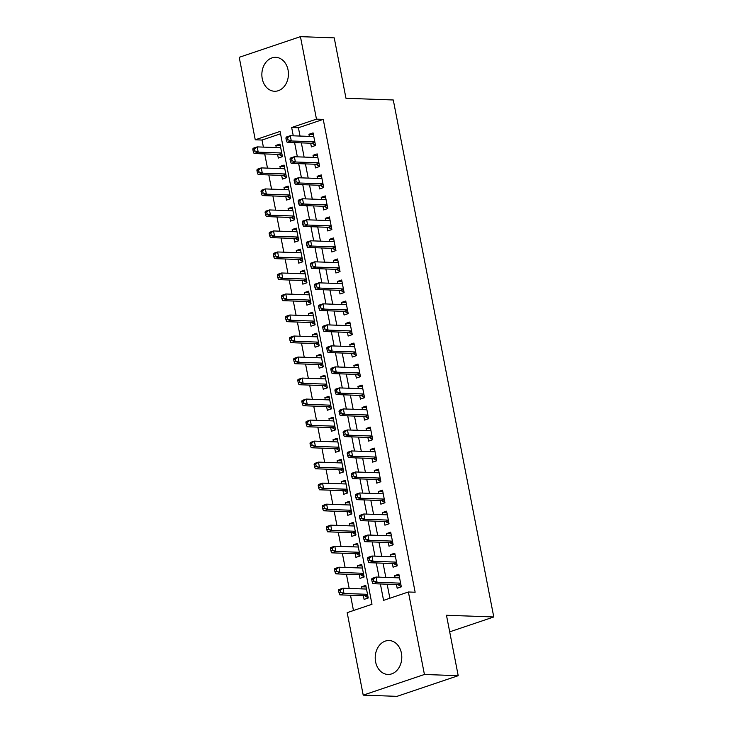 <?xml version="1.0" encoding="UTF-8"?>
<svg xmlns="http://www.w3.org/2000/svg" width="733" height="733" viewBox="0 0 733 733"><rect width="100%" height="100%" fill="white"/><g stroke="black" fill="none" stroke-linecap="round" stroke-linejoin="round"><path stroke-width="1.1" d="M288.051 69.947A16.969 13.286 92.1 0 1 274.536 91.258A16.969 13.286 92.1 0 1 262.24 78.66A16.969 13.286 92.1 0 1 275.755 57.348A16.969 13.286 92.1 0 1 288.051 69.947M401.409 653.13A16.969 13.286 92.1 0 1 387.894 674.442A16.969 13.286 92.1 0 1 375.598 661.844A16.969 13.286 92.1 0 1 389.113 640.532A16.969 13.286 92.1 0 1 401.409 653.13M300.438 36.65L334.23 37.859L345.976 98.277L393.282 99.981L493.776 616.966L446.47 615.262L458.207 675.689L397.002 696.35L363.211 695.141L347.176 612.651L371.988 604.276L280.079 131.427L255.258 139.801L239.224 57.311L300.438 36.65L316.473 119.14L291.661 127.515L293.273 135.825M280.537 133.791L262.02 140.04L263.394 147.113M264.714 153.921L267.481 168.123M268.8 174.94L271.567 189.141M272.887 195.949L275.645 210.16M276.973 216.968L279.731 231.17M281.06 237.987L283.818 252.189M285.146 258.996L287.904 273.207M289.223 280.015L291.991 294.217M293.31 301.034L296.077 315.236M297.396 322.044L300.154 336.255M301.483 343.062L304.241 357.264M305.569 364.081L308.327 378.283M309.656 385.091L312.414 399.302M313.733 406.109L316.5 420.311M317.82 427.128L320.587 441.33M321.906 448.138L324.664 462.349M325.993 469.157L328.75 483.359M330.079 490.175L332.837 504.377M334.166 511.185L336.923 525.396M338.243 532.204L341.01 546.406M342.329 553.223L345.096 567.424M346.416 574.232L349.183 588.443M350.502 595.251L353.471 610.525M262.02 140.04L255.258 139.801M310.673 143.21L311.388 146.893L315.529 145.491L313.073 132.884L308.941 134.276L309.353 136.402M314.759 164.229L315.474 167.903L319.615 166.51L317.16 153.903L313.028 155.295L313.44 157.421M318.846 185.247L319.561 188.922L323.702 187.529L321.246 174.912L317.114 176.314L317.526 178.431M322.932 206.257L323.647 209.94L327.779 208.538L325.333 195.931L321.201 197.324L321.613 199.449M327.019 227.276L327.733 230.95L331.866 229.557L329.419 216.95L325.278 218.342L325.69 220.468M331.105 248.295L331.82 251.969L335.952 250.576L333.506 237.959L329.364 239.361L329.777 241.478M335.192 269.304L335.906 272.988L340.039 271.586L337.583 258.978L333.451 260.371L333.863 262.496M339.269 290.323L339.984 293.997L344.125 292.604L341.67 279.997L337.537 281.39L337.95 283.515M343.356 311.342L344.07 315.016L348.212 313.623L345.756 301.006L341.624 302.408L342.036 304.525M347.442 332.351L348.157 336.035L352.289 334.633L349.843 322.025L345.71 323.418L346.123 325.544M351.528 353.37L352.243 357.044L356.375 355.652L353.929 343.044L349.788 344.437L350.2 346.562M355.615 374.389L356.33 378.063L360.462 376.67L358.016 364.054L353.874 365.455L354.286 367.572M359.701 395.399L360.416 399.082L364.548 397.68L362.093 385.072L357.961 386.465L358.373 388.591M363.779 416.417L364.493 420.091L368.635 418.699L366.179 406.091L362.047 407.484L362.459 409.61M367.865 437.436L368.58 441.11L372.721 439.718L370.266 427.101L366.134 428.503L366.546 430.619M371.952 458.446L372.666 462.129L376.808 460.727L374.352 448.12L370.22 449.512L370.632 451.638M376.038 479.464L376.753 483.139L380.885 481.746L378.439 469.138L374.297 470.531L374.71 472.657M380.125 500.483L380.839 504.157L384.972 502.765L382.525 490.148L378.384 491.55L378.796 493.666M384.211 521.493L384.926 525.176L389.058 523.774L386.612 511.167L382.47 512.559L382.883 514.685M388.288 542.512L389.003 546.186L393.145 544.793L390.689 532.185L386.557 533.578L386.969 535.704M392.375 563.521L393.09 567.205L397.231 565.803L394.775 553.195L390.643 554.597L391.055 556.714M366.079 586.941L361.635 586.776L362.047 588.901M363.376 595.709L364.09 599.392L368.223 597.991L365.776 585.383L361.635 586.776M361.992 565.922L357.548 565.766L357.97 567.883M359.289 574.699L360.004 578.374L364.136 576.981L361.69 564.364L357.548 565.766M357.906 544.903L353.471 544.747L353.883 546.873M355.203 553.681L355.917 557.355L360.059 555.962L357.603 543.355L353.471 544.747M353.819 523.893L349.384 523.729L349.797 525.854M351.116 532.662L351.831 536.345L355.972 534.943L353.517 522.336L349.384 523.729M349.733 502.875L345.298 502.719L345.71 504.835M347.03 511.652L347.744 515.326L351.886 513.934L349.43 501.317L345.298 502.719M345.655 481.856L341.212 481.7L341.624 483.826M342.952 490.634L343.667 494.308L347.799 492.915L345.353 480.307L341.212 481.7M341.569 460.846L337.125 460.681L337.537 462.807M338.866 469.615L339.581 473.298L343.713 471.896L341.266 459.289L337.125 460.681M337.482 439.827L333.039 439.672L333.451 441.788M334.779 448.605L335.494 452.279L339.626 450.887L337.18 438.27L333.039 439.672M333.396 418.809L328.961 418.653L329.374 420.779M330.693 427.586L331.408 431.261L335.549 429.868L333.094 417.26L328.961 418.653M329.309 397.799L324.875 397.634L325.287 399.76M326.606 406.568L327.321 410.251L331.463 408.849L329.007 396.241L324.875 397.634M325.223 376.78L320.788 376.625L321.201 378.741M322.52 385.558L323.235 389.232L327.376 387.839L324.921 375.223L320.788 376.625M321.136 355.762L316.702 355.606L317.114 357.731M318.443 364.539L319.157 368.213L323.29 366.821L320.834 354.213L316.702 355.606M317.059 334.752L312.615 334.587L313.028 336.713M314.356 343.52L315.071 347.204L319.203 345.802L316.757 333.194L312.615 334.587M312.973 313.733L308.529 313.577L308.941 315.694M310.27 322.511L310.984 326.185L315.117 324.792L312.67 312.176L308.529 313.577M308.886 292.724L304.452 292.559L304.864 294.684M306.183 301.492L306.898 305.166L311.03 303.774L308.584 291.166L304.452 292.559M304.8 271.705L300.365 271.54L300.777 273.666M302.097 280.473L302.811 284.157L306.953 282.755L304.497 270.147L300.365 271.54M300.713 250.686L296.279 250.53L296.691 252.647M298.01 259.464L298.725 263.138L302.866 261.745L300.411 249.128L296.279 250.53M296.627 229.676L292.192 229.511L292.604 231.637M293.924 238.445L294.648 242.119L298.78 240.726L296.324 228.119L292.192 229.511M292.549 208.658L288.106 208.502L288.518 210.618M289.847 217.426L290.561 221.109L294.693 219.708L292.247 207.1L288.106 208.502M288.463 187.639L284.019 187.483L284.431 189.609M285.76 196.417L286.475 200.091L290.607 198.698L288.161 186.081L284.019 187.483M284.377 166.629L279.933 166.464L280.354 168.59M281.674 175.398L282.388 179.072L286.521 177.679L284.074 165.072L279.933 166.464M277.587 154.379L278.302 158.062L282.443 156.66L279.988 144.053L275.855 145.455L276.268 147.571M380.381 583.963L383.57 600.364L408.391 591.989L415.144 592.227L323.235 119.378L298.413 127.753L300.035 136.072M301.355 142.88L304.122 157.082M305.441 163.89L308.199 178.101M309.528 184.908L312.285 199.119M313.614 205.927L316.372 220.129M317.701 226.937L320.458 241.148M321.778 247.956L324.545 262.167M325.864 268.974L328.631 283.176M329.951 289.984L332.709 304.195M334.037 311.003L336.795 325.214M338.124 332.022L340.882 346.223M342.21 353.031L344.968 367.242M346.288 374.05L349.055 388.261M350.374 395.069L353.141 409.271M354.46 416.078L357.228 430.289M358.547 437.097L361.305 451.308M362.633 458.116L365.391 472.318M366.72 479.125L369.478 493.336M370.806 500.144L373.564 514.355M374.884 521.163L377.651 535.365M378.97 542.173L381.737 556.384M383.057 563.191L385.815 577.402M387.143 584.21L389.874 598.238M396.461 584.54L397.176 588.223L401.317 586.821L398.862 574.214L394.73 575.607L395.142 577.732M449.686 631.846L493.776 616.966M458.207 675.689L424.425 674.479L363.211 695.141M323.235 119.378L316.473 119.14M408.391 591.989L424.425 674.479M294.602 142.633L297.36 156.844M298.679 163.651L301.446 177.862M302.766 184.67L305.533 198.872M306.852 205.68L309.619 219.891M310.939 226.699L313.697 240.91M315.025 247.717L317.783 261.919M319.112 268.727L321.869 282.938M323.198 289.746L325.956 303.957M327.275 310.765L330.042 324.966M331.362 331.774L334.129 345.985M335.448 352.793L338.206 366.995M339.535 373.812L342.293 388.014M343.621 394.821L346.379 409.032M347.708 415.84L350.466 430.042M351.785 436.859L354.552 451.061M355.871 457.868L358.639 472.079M359.958 478.887L362.716 493.089M364.044 499.906L366.802 514.108M368.131 520.916L370.889 535.127M372.217 541.934L374.975 556.136M376.295 562.953L379.062 577.155M298.413 127.753L291.661 127.515M399.164 575.771L394.73 575.607M280.29 145.61L275.855 145.455M395.078 554.753L390.643 554.597M390.991 533.734L386.557 533.578M386.914 512.724L382.47 512.559M382.828 491.706L378.384 491.55M378.741 470.687L374.297 470.531M374.655 449.677L370.22 449.512M370.568 428.658L366.134 428.503M366.482 407.64L362.047 407.484M362.395 386.63L357.961 386.465M358.318 365.611L353.874 365.455M354.231 344.592L349.788 344.437M350.145 323.583L345.71 323.418M346.058 302.564L341.624 302.408M341.972 281.545L337.537 281.39M337.886 260.536L333.451 260.371M333.808 239.517L329.364 239.361M329.722 218.498L325.278 218.342M325.635 197.489L321.201 197.324M321.549 176.47L317.114 176.314M317.462 155.46L313.028 155.295M313.376 134.441L308.941 134.276M371.713 579.537L372.126 581.645L373.775 581.086L373.372 578.978L371.713 579.537L371.924 578.447L376.056 577.045L399.577 577.888M373.372 578.978L376.056 577.045L377.083 582.304L372.941 583.697L397.543 584.577A2.172 1.301 71.3 0 1 398.074 584.751L401.281 586.638M400.603 583.147L377.083 582.304L373.775 581.086M398.972 577.87L399.503 577.512M372.126 581.645L372.941 583.697M366.491 589.057L342.971 588.214L343.997 593.473L339.855 594.866L364.457 595.746A2.172 1.301 -108.7 0 1 364.988 595.92L368.186 597.807M366.418 588.681L365.877 589.039M340.689 592.255L340.277 590.147L338.628 590.706L339.031 592.814L340.689 592.255L343.997 593.473L367.508 594.316M338.628 590.706L338.838 589.616L342.971 588.214L340.277 590.147M339.855 594.866L339.031 592.814M367.627 558.528L368.039 560.626L369.689 560.067L369.285 557.969L367.627 558.528L367.838 557.428L371.979 556.035L395.49 556.878M369.285 557.969L371.979 556.035L372.996 561.286L368.864 562.678L393.456 563.567A2.172 1.301 71.3 0 1 393.997 563.732L397.194 565.619M396.516 562.129L372.996 561.286L369.689 560.067M394.885 556.851L395.417 556.494M368.039 560.626L368.864 562.678M363.541 537.509L363.953 539.607L365.611 539.048L365.199 536.95L363.541 537.509L363.751 536.409L367.893 535.017L391.404 535.86M365.199 536.95L367.893 535.017L368.91 540.267L364.777 541.669L389.37 542.548A2.172 1.301 71.3 0 1 389.91 542.722L393.108 544.61M392.43 541.11L368.91 540.267L365.611 539.048M390.799 535.841L391.33 535.475M363.953 539.607L364.777 541.669M359.463 516.49L359.866 518.597L361.525 518.039L361.112 515.931L359.463 516.49L359.665 515.4L363.806 513.998L387.326 514.841M361.112 515.931L363.806 513.998L364.823 519.257L360.691 520.65L385.292 521.53A2.172 1.301 71.3 0 1 385.824 521.704L389.021 523.591M388.343 520.1L364.823 519.257L361.525 518.039M386.712 514.823L387.244 514.465M359.866 518.597L360.691 520.65M355.377 495.481L355.78 497.579L357.438 497.02L357.026 494.922L355.377 495.481L355.587 494.381L359.72 492.988L383.24 493.831M357.026 494.922L359.72 492.988L360.737 498.238L356.604 499.64L381.206 500.52A2.172 1.301 71.3 0 1 381.737 500.685L384.935 502.572M384.257 499.081L360.737 498.238L357.438 497.02M382.626 493.804L383.167 493.446M355.78 497.579L356.604 499.64M362.404 568.048L338.884 567.205L339.91 572.455L335.769 573.857L360.37 574.736A2.172 1.301 -108.7 0 1 360.902 574.901L364.099 576.789M362.331 567.663L361.79 568.02M336.603 571.236L336.19 569.138L334.541 569.697L334.944 571.795L336.603 571.236L339.91 572.455L363.421 573.298M334.541 569.697L334.752 568.597L338.884 567.205L336.19 569.138M335.769 573.857L334.944 571.795M358.318 547.029L334.798 546.186L335.824 551.436L331.683 552.838L356.284 553.717A2.172 1.301 -108.7 0 1 356.815 553.891L360.022 555.779M358.245 546.644L357.713 547.01M332.516 550.217L332.113 548.119L330.455 548.678L330.867 550.776L332.516 550.217L335.824 551.436L359.344 552.279M330.455 548.678L330.665 547.578L334.798 546.186L332.113 548.119M331.683 552.838L330.867 550.776M354.231 526.01L330.72 525.167L331.737 530.426L327.605 531.819L352.197 532.699A2.172 1.301 -108.7 0 1 352.738 532.873L355.936 534.76M354.158 525.634L353.627 525.992M328.43 529.208L328.027 527.1L326.368 527.659L326.781 529.767L328.43 529.208L331.737 530.426L355.258 531.269M326.368 527.659L326.579 526.569L330.72 525.167L328.027 527.1M327.605 531.819L326.781 529.767M350.145 505L326.634 504.157L327.651 509.408L323.519 510.809L348.111 511.689A2.172 1.301 -108.7 0 1 348.651 511.854L351.849 513.741M350.072 504.616L349.54 504.973M324.353 508.189L323.94 506.091L322.282 506.65L322.694 508.748L324.353 508.189L327.651 509.408L351.171 510.25M322.282 506.65L322.493 505.55L326.634 504.157L323.94 506.091M323.519 510.809L322.694 508.748M351.29 474.462L351.693 476.56L353.352 476.001L352.94 473.903L351.29 474.462L351.501 473.362L355.633 471.97L379.153 472.812M352.94 473.903L355.633 471.97L356.659 477.22L352.518 478.622L377.119 479.501A2.172 1.301 71.3 0 1 377.651 479.675L380.848 481.563M380.17 478.063L356.659 477.22L353.352 476.001M378.54 472.794L379.08 472.428M351.693 476.56L352.518 478.622M346.068 483.982L322.547 483.139L323.565 488.398L319.432 489.791L344.034 490.67A2.172 1.301 -108.7 0 1 344.565 490.844L347.763 492.732M345.985 483.597L345.454 483.963M320.266 487.17L319.854 485.072L318.204 485.631L318.608 487.729L320.266 487.17L323.565 488.398L347.085 489.241M318.204 485.631L318.406 484.531L322.547 483.139L319.854 485.072M319.432 489.791L318.608 487.729M347.204 453.443L347.616 455.55L349.265 454.991L348.862 452.884L347.204 453.443L347.415 452.353L351.547 450.951L375.067 451.794M348.862 452.884L351.547 450.951L352.573 456.21L348.432 457.603L373.033 458.482A2.172 1.301 71.3 0 1 373.564 458.656L376.771 460.544M376.093 457.053L352.573 456.21L349.265 454.991M374.462 451.775L374.994 451.418M347.616 455.55L348.432 457.603M341.981 462.963L318.461 462.12L319.478 467.379L315.346 468.772L339.947 469.651A2.172 1.301 -108.7 0 1 340.478 469.826L343.676 471.713M341.908 462.587L341.367 462.944M316.18 466.161L315.767 464.053L314.118 464.612L314.521 466.719L316.18 466.161L319.478 467.379L342.998 468.222M314.118 464.612L314.329 463.522L318.461 462.12L315.767 464.053M315.346 468.772L314.521 466.719M343.117 432.433L343.53 434.532L345.179 433.973L344.776 431.874L343.117 432.433L343.328 431.334L347.469 429.941L370.98 430.784M344.776 431.874L347.469 429.941L348.487 435.191L344.354 436.593L368.946 437.473A2.172 1.301 71.3 0 1 369.487 437.638L372.685 439.525M372.007 436.034L348.487 435.191L345.179 433.973M370.376 430.757L370.907 430.399M343.53 434.532L344.354 436.593M337.895 441.953L314.375 441.11L315.401 446.36L311.259 447.762L335.861 448.642A2.172 1.301 -108.7 0 1 336.392 448.807L339.59 450.694M337.821 441.568L337.281 441.926M312.093 445.142L311.681 443.044L310.032 443.602L310.435 445.701L312.093 445.142L315.401 446.36L338.912 447.203M310.032 443.602L310.242 442.503L314.375 441.11L311.681 443.044M311.259 447.762L310.435 445.701M339.031 411.415L339.443 413.513L341.092 412.954L340.689 410.856L339.031 411.415L339.242 410.315L343.383 408.922L366.894 409.765M340.689 410.856L343.383 408.922L344.4 414.172L340.268 415.574L364.86 416.454A2.172 1.301 71.3 0 1 365.401 416.628L368.598 418.516M367.92 415.015L344.4 414.172L341.092 412.954M366.289 409.747L366.821 409.381M339.443 413.513L340.268 415.574M333.808 420.934L310.288 420.091L311.314 425.351L307.173 426.743L331.774 427.623A2.172 1.301 -108.7 0 1 332.306 427.797L335.512 429.685M333.735 420.55L333.194 420.916M308.007 424.123L307.603 422.025L305.945 422.584L306.357 424.682L308.007 424.123L311.314 425.351L334.825 426.194M305.945 422.584L306.156 421.493L310.288 420.091L307.603 422.025M307.173 426.743L306.357 424.682M334.954 390.396L335.357 392.503L337.015 391.944L336.603 389.837L334.954 390.396L335.155 389.305L339.297 387.904L362.817 388.747M336.603 389.837L339.297 387.904L340.314 393.163L336.181 394.556L360.783 395.435A2.172 1.301 71.3 0 1 361.314 395.609L364.512 397.497M363.834 394.006L340.314 393.163L337.015 391.944M362.203 388.728L362.734 388.371M335.357 392.503L336.181 394.556M330.867 369.386L331.27 371.484L332.929 370.925L332.516 368.827L330.867 369.386L331.078 368.287L335.21 366.894L358.73 367.737M332.516 368.827L335.21 366.894L336.227 372.144L332.095 373.546L356.696 374.426A2.172 1.301 71.3 0 1 357.228 374.59L360.425 376.478M359.747 372.987L336.227 372.144L332.929 370.925M358.116 367.709L358.657 367.352M331.27 371.484L332.095 373.546M326.781 348.367L327.184 350.466L328.842 349.907L328.43 347.809L326.781 348.367L326.991 347.268L331.124 345.875L354.644 346.718M328.43 347.809L331.124 345.875L332.15 351.134L328.008 352.527L352.61 353.407A2.172 1.301 71.3 0 1 353.141 353.581L356.339 355.468M355.661 351.977L332.15 351.134L328.842 349.907M354.03 346.7L354.57 346.333M327.184 350.466L328.008 352.527M322.694 327.349L323.106 329.456L324.756 328.897L324.353 326.79L322.694 327.349L322.905 326.258L327.037 324.856L350.557 325.699M324.353 326.79L327.037 324.856L328.063 330.116L323.922 331.508L348.523 332.388A2.172 1.301 71.3 0 1 349.055 332.562L352.261 334.45M351.574 330.959L328.063 330.116L324.756 328.897M349.943 325.681L350.484 325.324M323.106 329.456L323.922 331.508M318.608 306.339L319.02 308.437L320.669 307.878L320.266 305.78L318.608 306.339L318.818 305.24L322.951 303.847L346.471 304.69M320.266 305.78L322.951 303.847L323.977 309.097L319.835 310.499L344.437 311.378A2.172 1.301 71.3 0 1 344.968 311.543L348.175 313.431M347.497 309.94L323.977 309.097L320.669 307.878M345.866 304.662L346.397 304.305M319.02 308.437L319.835 310.499M314.521 285.32L314.933 287.418L316.583 286.86L316.18 284.761L314.521 285.32L314.732 284.221L318.873 282.828L342.384 283.671M316.18 284.761L318.873 282.828L319.89 288.087L315.758 289.48L340.35 290.36A2.172 1.301 71.3 0 1 340.891 290.534L344.089 292.421M343.411 288.93L319.89 288.087L316.583 286.86M341.78 283.653L342.311 283.286M314.933 287.418L315.758 289.48M310.435 264.301L310.847 266.409L312.505 265.85L312.093 263.743L310.435 264.301L310.645 263.211L314.787 261.809L338.298 262.652M312.093 263.743L314.787 261.809L315.804 267.069L311.672 268.461L336.273 269.341A2.172 1.301 71.3 0 1 336.804 269.515L340.002 271.402M339.324 267.911L315.804 267.069L312.505 265.85M337.693 262.634L338.225 262.277M310.847 266.409L311.672 268.461M306.357 243.292L306.761 245.39L308.419 244.831L308.007 242.733L306.357 243.292L306.568 242.192L310.7 240.8L334.221 241.643M308.007 242.733L310.7 240.8L311.717 246.05L307.585 247.452L332.186 248.331A2.172 1.301 71.3 0 1 332.718 248.496L335.916 250.384M335.238 246.893L311.717 246.05L308.419 244.831M333.607 241.615L334.147 241.258M306.761 245.39L307.585 247.452M302.271 222.273L302.674 224.371L304.332 223.812L303.92 221.714L302.271 222.273L302.482 221.183L306.614 219.781L330.134 220.624M303.92 221.714L306.614 219.781L307.64 225.04L303.499 226.433L328.1 227.312A2.172 1.301 71.3 0 1 328.631 227.487L331.829 229.374M331.151 225.883L307.64 225.04L304.332 223.812M329.52 220.606L330.061 220.239M302.674 224.371L303.499 226.433M298.184 201.254L298.597 203.362L300.246 202.803L299.834 200.695L298.184 201.254L298.395 200.164L302.527 198.762L326.048 199.605M299.834 200.695L302.527 198.762L303.554 204.021L299.412 205.414L324.013 206.294A2.172 1.301 71.3 0 1 324.545 206.468L327.743 208.355M327.065 204.864L303.554 204.021L300.246 202.803M325.434 199.587L325.974 199.229M298.597 203.362L299.412 205.414M294.098 180.245L294.51 182.343L296.159 181.784L295.756 179.686L294.098 180.245L294.309 179.145L298.441 177.752L321.961 178.595M295.756 179.686L298.441 177.752L299.467 183.003L295.326 184.404L319.927 185.284A2.172 1.301 71.3 0 1 320.458 185.449L323.665 187.336M322.987 183.846L299.467 183.003L296.159 181.784M321.356 178.568L321.888 178.211M294.51 182.343L295.326 184.404M290.011 159.226L290.424 161.324L292.073 160.765L291.67 158.667L290.011 159.226L290.222 158.136L294.364 156.734L317.875 157.577M291.67 158.667L294.364 156.734L295.381 161.993L291.248 163.386L315.841 164.265A2.172 1.301 71.3 0 1 316.381 164.439L319.579 166.327M318.901 162.836L295.381 161.993L292.073 160.765M317.27 157.558L317.801 157.201M290.424 161.324L291.248 163.386M329.722 399.916L306.202 399.073L307.228 404.332L303.096 405.725L327.688 406.604A2.172 1.301 -108.7 0 1 328.228 406.778L331.426 408.666M329.648 399.54L329.117 399.897M303.92 403.113L303.517 401.006L301.859 401.565L302.271 403.672L303.92 403.113L307.228 404.332L330.748 405.175M301.859 401.565L302.069 400.475L306.202 399.073L303.517 401.006M303.096 405.725L302.271 403.672M325.635 378.906L302.124 378.063L303.141 383.313L299.009 384.715L323.601 385.595A2.172 1.301 -108.7 0 1 324.142 385.76L327.339 387.647M325.562 378.521L325.031 378.879M299.834 382.095L299.43 379.996L297.772 380.555L298.184 382.653L299.834 382.095L303.141 383.313L326.661 384.156M297.772 380.555L297.983 379.456L302.124 378.063L299.43 379.996M299.009 384.715L298.184 382.653M321.549 357.887L298.038 357.044L299.055 362.304L294.923 363.696L319.524 364.576A2.172 1.301 -108.7 0 1 320.055 364.75L323.253 366.637M321.475 357.512L320.944 357.869M295.756 361.076L295.344 358.978L293.686 359.536L294.098 361.635L295.756 361.076L299.055 362.304L322.575 363.147M293.686 359.536L293.896 358.446L298.038 357.044L295.344 358.978M294.923 363.696L294.098 361.635M317.471 336.868L293.951 336.026L294.968 341.285L290.836 342.678L315.437 343.566A2.172 1.301 -108.7 0 1 315.969 343.731L319.167 345.619M317.398 336.493L316.858 336.85M291.67 340.066L291.258 337.959L289.608 338.518L290.011 340.625L291.67 340.066L294.968 341.285L318.489 342.128M289.608 338.518L289.819 337.427L293.951 336.026L291.258 337.959M290.836 342.678L290.011 340.625M313.385 315.859L289.865 315.016L290.891 320.266L286.75 321.668L311.351 322.547A2.172 1.301 -108.7 0 1 311.882 322.712L315.08 324.6M313.312 315.474L312.771 315.831M287.583 319.047L287.171 316.949L285.522 317.508L285.925 319.606L287.583 319.047L290.891 320.266L314.402 321.109M285.522 317.508L285.733 316.409L289.865 315.016L287.171 316.949M286.75 321.668L285.925 319.606M309.299 294.84L285.778 293.997L286.805 299.256L282.663 300.649L307.264 301.529A2.172 1.301 -108.7 0 1 307.796 301.703L311.003 303.59M309.225 294.464L308.685 294.822M283.497 298.029L283.094 295.93L281.435 296.489L281.848 298.588L283.497 298.029L286.805 299.256L310.316 300.099M281.435 296.489L281.646 295.399L285.778 293.997L283.094 295.93M282.663 300.649L281.848 298.588M305.212 273.83L281.692 272.988L282.718 278.238L278.577 279.63L303.178 280.519A2.172 1.301 -108.7 0 1 303.709 280.684L306.916 282.571M305.139 273.446L304.607 273.803M279.41 277.019L279.007 274.912L277.349 275.471L277.761 277.578L279.41 277.019L282.718 278.238L306.238 279.081M277.349 275.471L277.56 274.38L281.692 272.988L279.007 274.912M278.577 279.63L277.761 277.578M301.126 252.812L277.615 251.969L278.632 257.219L274.499 258.621L299.091 259.5A2.172 1.301 -108.7 0 1 299.632 259.665L302.83 261.553M301.052 252.427L300.521 252.784M275.324 256L274.921 253.902L273.262 254.461L273.675 256.559L275.324 256L278.632 257.219L302.152 258.062M273.262 254.461L273.473 253.361L277.615 251.969L274.921 253.902M274.499 258.621L273.675 256.559M297.039 231.793L273.528 230.95L274.545 236.209L270.413 237.602L295.005 238.482A2.172 1.301 -108.7 0 1 295.546 238.656L298.743 240.543M296.966 231.417L296.434 231.775M271.247 234.981L270.834 232.883L269.176 233.442L269.588 235.54L271.247 234.981L274.545 236.209L298.065 237.052M269.176 233.442L269.387 232.352L273.528 230.95L270.834 232.883M270.413 237.602L269.588 235.54M292.962 210.783L269.442 209.94L270.459 215.19L266.326 216.583L290.928 217.472A2.172 1.301 -108.7 0 1 291.459 217.637L294.657 219.524M292.888 210.398L292.348 210.756M267.16 213.972L266.748 211.864L265.099 212.423L265.502 214.531L267.16 213.972L270.459 215.19L293.979 216.033M265.099 212.423L265.3 211.333L269.442 209.94L266.748 211.864M266.326 216.583L265.502 214.531M288.875 189.765L265.355 188.922L266.381 194.172L262.24 195.574L286.841 196.453A2.172 1.301 -108.7 0 1 287.373 196.618L290.57 198.506M288.802 189.38L288.261 189.737M263.074 192.953L262.661 190.855L261.012 191.414L261.415 193.512L263.074 192.953L266.381 194.172L289.892 195.015M261.012 191.414L261.223 190.314L265.355 188.922L262.661 190.855M262.24 195.574L261.415 193.512M284.789 168.746L261.269 167.903L262.295 173.162L258.153 174.555L282.755 175.434A2.172 1.301 -108.7 0 1 283.286 175.608L286.484 177.496M284.716 168.37L284.175 168.727M258.987 171.934L258.575 169.836L256.926 170.395L257.329 172.493L258.987 171.934L262.295 173.162L285.806 174.005M256.926 170.395L257.136 169.305L261.269 167.903L258.575 169.836M258.153 174.555L257.329 172.493M285.925 138.207L286.337 140.315L287.996 139.756L287.583 137.648L285.925 138.207L286.136 137.117L290.277 135.715L313.788 136.558M287.583 137.648L290.277 135.715L291.294 140.974L287.162 142.367L311.754 143.256A2.172 1.301 71.3 0 1 312.295 143.421L315.492 145.308M314.814 141.817L291.294 140.974L287.996 139.756M313.183 136.54L313.715 136.182M286.337 140.315L287.162 142.367M280.702 147.736L257.182 146.893L258.208 152.143L254.067 153.536L278.668 154.425A2.172 1.301 -108.7 0 1 279.2 154.59L282.407 156.477M280.629 147.351L280.098 147.709M254.901 150.925L254.498 148.817L252.839 149.376L253.251 151.484L254.901 150.925L258.208 152.143L281.729 152.986M252.839 149.376L253.05 148.286L257.182 146.893L254.498 148.817M254.067 153.536L253.251 151.484M400.74 583.853L398.074 584.751M400.676 583.523L397.543 584.577M364.457 595.746L367.581 594.692M364.988 595.92L367.645 595.022M396.654 562.834L393.997 563.732M396.59 562.504L393.456 563.567M392.567 541.824L389.91 542.722M392.503 541.495L389.37 542.548M388.481 520.806L385.824 521.704M388.417 520.476L385.292 521.53M384.394 499.787L381.737 500.685M384.33 499.457L381.206 500.52M360.37 574.736L363.495 573.682M360.902 574.901L363.559 574.003M356.284 553.717L359.417 552.664M356.815 553.891L359.482 552.994M352.197 532.699L355.331 531.645M352.738 532.873L355.395 531.975M348.111 511.689L351.244 510.635M348.651 511.854L351.309 510.956M380.308 478.777L377.651 479.675M380.244 478.447L377.119 479.501M344.034 490.67L347.158 489.617M344.565 490.844L347.222 489.946M376.231 457.759L373.564 458.656M376.166 457.429L373.033 458.482M339.947 469.651L343.071 468.598M340.478 469.826L343.136 468.928M372.144 436.74L369.487 437.638M372.08 436.41L368.946 437.473M335.861 448.642L338.985 447.588M336.392 448.807L339.049 447.909M368.058 415.73L365.401 416.628M367.993 415.4L364.86 416.454M331.774 427.623L334.908 426.569M332.306 427.797L334.963 426.899M363.971 394.711L361.314 395.609M363.907 394.381L360.783 395.435M359.885 373.693L357.228 374.59M359.821 373.372L356.696 374.426M355.798 352.683L353.141 353.581M355.734 352.353L352.61 353.407M351.712 331.664L349.055 332.562M351.648 331.334L348.523 332.388M347.634 310.645L344.968 311.543M347.57 310.325L344.437 311.378M343.548 289.636L340.891 290.534M343.484 289.306L340.35 290.36M339.461 268.617L336.804 269.515M339.397 268.287L336.273 269.341M335.375 247.598L332.718 248.496M335.311 247.278L332.186 248.331M331.289 226.589L328.631 227.487M331.224 226.259L328.1 227.312M327.202 205.57L324.545 206.468M327.138 205.24L324.013 206.294M323.125 184.551L320.458 185.449M323.061 184.23L319.927 185.284M319.038 163.541L316.381 164.439M318.974 163.212L315.841 164.265M327.688 406.604L330.821 405.551M328.228 406.778L330.885 405.88M323.601 385.595L326.735 384.541M324.142 385.76L326.799 384.862M319.524 364.576L322.648 363.522M320.055 364.75L322.712 363.852M315.437 343.566L318.562 342.503M315.969 343.731L318.626 342.833M311.351 322.547L314.475 321.494M311.882 322.712L314.539 321.814M307.264 301.529L310.389 300.475M307.796 301.703L310.453 300.805M303.178 280.519L306.312 279.456M303.709 280.684L306.376 279.786M299.091 259.5L302.225 258.447M299.632 259.665L302.289 258.767M295.005 238.482L298.139 237.428M295.546 238.656L298.203 237.758M290.928 217.472L294.052 216.409M291.459 217.637L294.116 216.739M286.841 196.453L289.966 195.399M287.373 196.618L290.03 195.729M282.755 175.434L285.879 174.381M283.286 175.608L285.943 174.711M314.952 142.523L312.295 143.421M314.888 142.193L311.754 143.256M278.668 154.425L281.802 153.362M279.2 154.59L281.866 153.692"/></g></svg>
